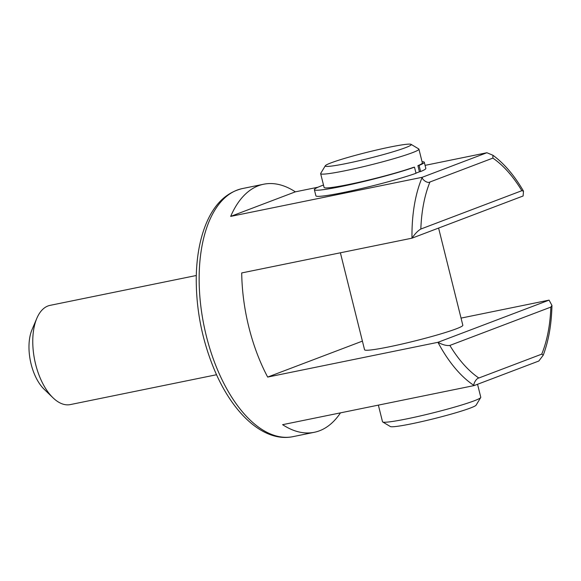 <?xml version="1.0" encoding="UTF-8"?>
<svg xmlns="http://www.w3.org/2000/svg" width="581" height="581" viewBox="0 0 581 581"><rect width="100%" height="100%" fill="white"/><g stroke="black" fill="none" stroke-linecap="round" stroke-linejoin="round"><path stroke-width="0.87" d="M230.679 216.393L295.351 191.846A126.593 65.036 78.5 0 0 263.651 184.228A126.593 65.036 78.5 0 0 230.679 216.393L422.227 177.285L486.9 152.738L492.957 155.272L492.862 158.112L429.955 181.991C427.732 183.785 421.821 179.5 422.227 177.285A126.593 65.036 -101.5 0 0 411.98 238.174C414.979 233.765 417.935 230.722 420.833 229.037L521.84 190.699L523.496 191.149L523.111 195.986L411.98 238.174L241.711 272.939A126.593 65.036 78.5 0 0 267.674 377.076L362.406 341.12M295.351 191.846L317.96 187.227M425.074 165.36L486.9 152.738M414.493 167.161L416.018 173.283A56.647 4.052 166 0 1 354.897 190.052A56.647 4.052 166 0 1 315.897 195.804L314.372 189.682A56.647 4.052 -14 0 0 353.371 183.93A56.647 4.052 -14 0 0 414.493 167.161L413.302 167.401A50.634 3.624 -14 0 1 358.717 182.34A50.634 3.624 -14 0 1 324.089 187.431L320.654 173.646A50.634 3.624 166 0 1 320.719 173.363L325.324 165.745A44.309 3.166 166 0 1 331.01 162.876A44.309 3.166 166 0 1 377.512 149.789A44.309 3.166 166 0 1 411.087 144.357A44.309 3.166 166 0 1 369.022 158.344A44.309 3.166 166 0 1 325.324 165.745M411.087 144.357L418.727 148.925A50.634 3.624 166 0 1 418.916 149.15L422.358 162.934A50.634 3.624 -14 0 1 417.906 165.658L419.09 165.411A56.647 4.052 -14 0 0 424.304 162.266L425.829 168.396A56.647 4.052 166 0 1 420.622 171.54L419.431 171.78A50.634 3.624 -14 0 1 415.974 173.116M477.546 384.281L480.777 397.244A50.634 3.624 166 0 1 480.712 397.527A50.634 3.624 166 0 1 474.212 400.803A50.634 3.624 166 0 1 421.072 415.764A50.634 3.624 166 0 1 382.697 421.966A50.634 3.624 166 0 1 382.509 421.748L378.369 405.124M480.712 397.527L476.108 405.153A44.309 3.166 166 0 1 433.934 418.698A44.309 3.166 166 0 1 390.345 426.534L382.697 421.966M424.304 162.266A56.647 4.052 -14 0 0 422.053 161.714M323.494 185.041A56.647 4.052 -14 0 0 314.372 189.682M419.09 165.411L420.622 171.54M293.02 436.643C264.253 442.642 233.388 414.384 214.897 371.005C202.13 340.727 195.913 309.266 196.262 276.621C196.668 257.172 199.719 240.113 205.413 225.464C213.51 204.868 225.827 192.572 242.371 188.571A126.593 65.036 -101.5 0 0 209.392 220.744A126.593 65.036 -101.5 0 0 215.137 363.873A126.593 65.036 -101.5 0 0 293.02 436.643L314.306 432.293A126.593 65.036 78.5 0 1 282.606 424.675L474.154 385.566C472.927 384.491 476.209 378.304 478.831 378.013L541.739 354.141L543.25 355.158L538.827 361.019L474.154 385.566A126.593 65.036 -101.5 0 1 437.943 342.311L549.074 300.13L551.95 305.432L550.861 307.088L449.854 345.434C446.658 345.877 442.686 344.838 437.943 342.311L267.674 377.076M438.597 228.072L462.832 325.266A50.634 3.624 166 0 1 438.655 334.54A50.634 3.624 166 0 1 389.139 346.835A50.634 3.624 166 0 1 364.563 349.769L340.386 252.793M418.916 149.15A50.634 3.624 166 0 1 414.464 151.873A50.634 3.624 166 0 1 359.748 167.539A50.634 3.624 166 0 1 320.654 173.646M417.906 165.658L419.431 171.78M216.553 374.73L70.316 404.587A50.634 26.014 -101.5 0 1 53.038 397.825L44.185 389.292A37.976 19.507 -101.5 0 1 32.013 329.681L36.814 318.359A50.634 26.014 -101.5 0 1 50.053 305.366L196.291 275.503M53.038 397.825A50.634 26.014 -101.5 0 1 36.814 318.359M549.074 300.13L461.045 318.105M314.306 432.293A126.593 65.036 78.5 0 0 340.481 412.859M478.831 378.013A120.26 61.782 -101.5 0 1 449.854 345.434M550.861 307.088A120.26 61.782 -101.5 0 1 541.739 354.141M492.862 158.112A120.26 61.782 -101.5 0 1 521.84 190.699M420.833 229.037A120.26 61.782 -101.5 0 1 429.955 181.991M543.25 355.158C548.638 340.815 551.536 324.242 551.95 305.432M523.496 191.149C514.468 175.593 504.286 163.631 492.957 155.272M242.371 188.571L263.651 184.228"/></g></svg>
